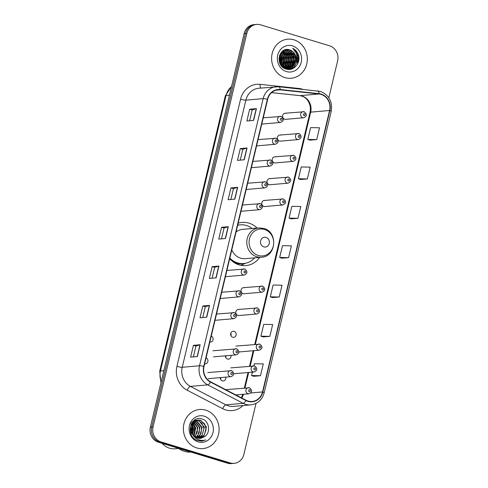 <?xml version="1.0" encoding="UTF-8"?>
<svg xmlns="http://www.w3.org/2000/svg" width="488" height="488" viewBox="0 0 488 488"><rect width="100%" height="100%" fill="white"/><g stroke="black" fill="none" stroke-linecap="round" stroke-linejoin="round"><path stroke-width="0.73" d="M257.127 228.079A21.661 19.709 85 0 0 248.971 223.144A21.661 19.709 85 0 0 242.103 222.418A21.661 19.709 85 0 0 238.15 223.223M229.708 258.658A21.661 19.709 85 0 0 239.029 264.856A21.661 19.709 85 0 0 245.897 265.582A21.661 19.709 85 0 0 259.695 257.389M220.247 377.62A3.068 2.788 85 0 0 223.297 380.957A3.068 2.788 85 0 0 225.724 377.145M225.444 355.819A3.068 2.788 85 0 0 228.494 359.156A3.068 2.788 85 0 0 230.916 355.337M234.124 331.352A3.068 2.788 85 0 0 230.635 334.012A3.068 2.788 85 0 0 233.685 337.354A3.068 2.788 85 0 0 234.124 331.352M239.315 309.551A3.068 2.788 85 0 0 235.832 312.21A3.068 2.788 85 0 0 238.882 315.553L256.944 313.967A3.068 2.788 -95 0 1 253.894 310.624A3.068 2.788 -95 0 1 257.383 307.965M244.512 287.749A3.068 2.788 85 0 0 241.023 290.409A3.068 2.788 85 0 0 244.073 293.752L262.141 292.166A3.068 2.788 -95 0 1 259.091 288.823A3.068 2.788 -95 0 1 262.575 286.163M275.671 156.935A3.068 2.788 85 0 0 272.188 159.594A3.068 2.788 85 0 0 275.238 162.943L293.306 161.357A3.068 2.788 -95 0 1 290.25 158.008A3.068 2.788 -95 0 1 293.739 155.349M280.868 135.133A3.068 2.788 85 0 0 277.379 137.793A3.068 2.788 85 0 0 280.429 141.142L298.497 139.556A3.068 2.788 -95 0 1 295.447 136.207A3.068 2.788 -95 0 1 298.93 133.547M270.48 178.736A3.068 2.788 85 0 0 266.991 181.396A3.068 2.788 85 0 0 270.041 184.745L288.109 183.159A3.068 2.788 -95 0 1 285.059 179.81A3.068 2.788 -95 0 1 288.542 177.15M265.283 200.537A3.068 2.788 85 0 0 261.8 203.197A3.068 2.788 85 0 0 264.85 206.546L282.918 204.96A3.068 2.788 -95 0 1 279.868 201.611A3.068 2.788 -95 0 1 283.351 198.951M286.06 113.332A3.068 2.788 85 0 0 282.576 115.992A3.068 2.788 85 0 0 285.626 119.34L303.695 117.754A3.068 2.788 -95 0 1 300.639 114.406A3.068 2.788 -95 0 1 304.128 111.746M256.596 145.778A3.068 2.788 85 0 0 257.377 145.827L275.439 144.241A3.068 2.788 -95 0 1 272.389 140.898A3.068 2.788 -95 0 1 275.879 138.238M251.405 167.579A3.068 2.788 85 0 0 252.18 167.628L270.248 166.042A3.068 2.788 -95 0 1 267.198 162.699A3.068 2.788 -95 0 1 270.681 160.04M246.208 189.381A3.068 2.788 85 0 0 246.989 189.429L265.051 187.843A3.068 2.788 -95 0 1 262.001 184.501A3.068 2.788 -95 0 1 265.49 181.841M241.017 211.182A3.068 2.788 85 0 0 241.792 211.231L259.86 209.645A3.068 2.788 -95 0 1 256.81 206.302A3.068 2.788 -95 0 1 260.293 203.642M225.438 276.586A3.068 2.788 85 0 0 226.212 276.641L244.274 275.055A3.068 2.788 -95 0 1 241.224 271.706A3.068 2.788 -95 0 1 244.714 269.047M220.24 298.388A3.068 2.788 85 0 0 221.015 298.442L239.083 296.856A3.068 2.788 -95 0 1 236.033 293.508A3.068 2.788 -95 0 1 239.516 290.848M215.049 320.189A3.068 2.788 85 0 0 215.824 320.244L233.892 318.658A3.068 2.788 -95 0 1 230.836 315.309A3.068 2.788 -95 0 1 234.325 312.649M209.852 341.99A3.068 2.788 85 0 0 211.255 336.104M204.661 363.798A3.068 2.788 85 0 0 206.064 357.905M261.794 123.976A3.068 2.788 85 0 0 262.568 124.025L280.637 122.439A3.068 2.788 -95 0 1 277.587 119.096A3.068 2.788 -95 0 1 281.07 116.437M230.775 333.267A3.068 2.788 -95 0 1 230.995 335.781M225.852 355.782A3.068 2.788 -95 0 1 225.804 357.582M220.655 377.584A3.068 2.788 -95 0 1 220.606 379.383M220.527 379.219A6.539 5.954 85 0 0 220.454 377.602M225.724 357.417A6.539 5.954 85 0 0 225.645 355.801M230.916 335.616A6.539 5.954 85 0 0 230.726 333.444M238.284 225.066A21.661 19.709 85 0 0 237.76 224.846M328.833 97.759L337.617 60.896A12.261 11.157 85 0 0 329.62 45.811L260.458 24.809A12.261 11.157 85 0 0 256.572 24.4L253.87 24.638A12.261 11.157 85 0 0 244.14 33.568L150.383 427.104A12.261 11.157 85 0 0 158.38 442.189L227.542 463.191A12.261 11.157 85 0 0 231.428 463.6L232.776 463.484A12.261 11.157 85 0 1 228.89 463.075A12.261 11.157 85 0 0 232.776 463.484L234.13 463.362A12.261 11.157 85 0 0 243.86 454.432L256.023 403.387M255.224 24.516A12.261 11.157 85 0 0 245.488 33.452L151.737 426.988A12.261 11.157 85 0 0 159.728 442.073L228.89 463.075L159.728 442.073A12.261 11.157 85 0 1 151.737 426.988L245.488 33.452A12.261 11.157 85 0 1 255.224 24.516M293.959 39.833A19.618 17.855 85 0 0 287.743 39.18A19.618 17.855 85 0 0 271.651 56.852A19.618 17.855 85 0 0 284.962 77.616A19.618 17.855 85 0 0 291.177 78.269A19.618 17.855 85 0 0 307.269 60.597A19.618 17.855 85 0 0 293.959 39.833A19.618 17.855 85 0 0 287.743 39.18A19.618 17.855 85 0 0 271.651 56.852A19.618 17.855 85 0 0 284.962 77.616A19.618 17.855 85 0 0 291.177 78.269A19.618 17.855 85 0 0 307.269 60.597A19.618 17.855 85 0 0 293.959 39.833M205.741 410.152A19.618 17.855 85 0 0 199.525 409.493A19.618 17.855 85 0 0 183.427 427.165A19.618 17.855 85 0 0 196.737 447.929A19.618 17.855 85 0 0 202.953 448.582A19.618 17.855 85 0 0 219.051 430.91A19.618 17.855 85 0 0 205.741 410.152A19.618 17.855 85 0 0 199.525 409.493A19.618 17.855 85 0 0 183.427 427.165A19.618 17.855 85 0 0 196.737 447.929A19.618 17.855 85 0 0 202.953 448.582A19.618 17.855 85 0 0 219.051 430.91A19.618 17.855 85 0 0 205.741 410.152M321.061 94.397A13.078 11.901 -95 0 1 329.589 110.489L262.538 391.943A13.078 11.901 -95 0 1 252.156 401.471A13.078 11.901 -95 0 1 246.056 400.239L210.584 381.787A13.078 11.901 -95 0 1 204.014 366.494L267.656 99.363A13.078 11.901 -95 0 1 278.038 89.835A13.078 11.901 -95 0 1 280.136 89.853L319.018 93.977A13.078 11.901 -95 0 1 321.061 94.397M321.141 94.08A13.408 12.2 85 0 0 319.042 93.653L280.161 89.53A13.408 12.2 85 0 0 267.369 99.278L203.728 366.409A13.408 12.2 85 0 0 210.462 382.086L245.928 400.532A13.408 12.2 85 0 0 262.825 392.029L329.876 110.575A13.408 12.2 85 0 0 321.141 94.08M253.723 376.279L260.47 375.711L263.282 363.908L254.358 363.737L253.851 365.866M263.099 336.927L269.846 336.36L272.658 324.55L263.733 324.38L260.921 336.189L263.16 336.946M272.475 297.57L279.221 297.003L282.034 285.199L273.109 285.029L270.297 296.832L272.536 297.595M309.971 140.16L316.724 139.592L319.536 127.783L310.612 127.612L307.8 139.422L310.032 140.178M300.596 179.511L307.349 178.944L310.161 167.14L301.236 166.969L298.424 178.773L300.657 179.529M291.226 218.862L297.973 218.301L300.785 206.491L291.861 206.32L289.048 218.13L291.287 218.886M281.851 258.219L288.597 257.652L291.409 245.848L282.485 245.671L279.673 257.481L281.911 258.237M256.572 24.4A12.261 11.157 85 0 0 246.843 33.33L153.086 426.866A12.261 11.157 85 0 0 161.083 441.957L230.244 462.953A12.261 11.157 85 0 0 234.13 463.362M206.735 317.194L199.982 317.792L202.794 305.982L209.547 305.39L206.735 317.194M197.359 356.551L190.607 357.143L193.419 345.339L200.171 344.741L197.359 356.551M234.862 199.135L228.109 199.726L230.922 187.923L237.674 187.331L234.862 199.135M244.238 159.783L237.485 160.375L240.297 148.572L247.05 147.974L244.238 159.783M253.614 120.426L246.861 121.024L249.673 109.214L256.426 108.623L253.614 120.426M216.111 277.843L209.358 278.435L212.17 266.631L218.923 266.039L216.111 277.843M225.486 238.492L218.734 239.083L221.546 227.274L228.299 226.682L225.486 238.492M221.546 227.274L224.059 228.042M221.485 238.839L224.065 228.03L228.109 226.719A3.27 0.464 13.4 0 1 228.299 226.682M212.17 266.631L214.683 267.394L218.734 266.07A3.27 0.464 13.4 0 1 218.923 266.039M249.673 109.214L252.186 109.977M249.612 120.78L252.186 109.965L256.237 108.659A3.27 0.464 13.4 0 1 256.426 108.623M240.297 148.572L242.81 149.334L246.861 148.01A3.27 0.464 13.4 0 1 247.05 147.974M230.922 187.923L233.435 188.685L237.485 187.361A3.27 0.464 13.4 0 1 237.674 187.331M193.419 345.339L195.932 346.102M193.358 356.899L195.938 346.09L199.982 344.778A3.27 0.464 13.4 0 1 200.171 344.741M202.794 305.982L205.308 306.745M202.734 317.548L205.314 306.732L209.358 305.427A3.27 0.464 13.4 0 1 209.547 305.39M288.597 257.652L279.673 257.481M297.973 218.301L289.048 218.13M307.349 178.944L298.424 178.773M316.724 139.592L307.8 139.422M279.221 297.003L270.297 296.832M269.846 336.36L260.921 336.189M260.47 375.711L251.546 375.54L252.357 372.137M251.546 375.54L253.784 376.297M230.861 199.488L233.441 188.673M240.236 160.131L242.81 149.322M212.109 278.197L214.689 267.381M283.528 50.52L289.274 57.145L286.871 66.069L284.815 67.673M284.278 50.148L285.248 50.386L290.958 56.998L288.56 65.917L285.687 67.923M284.089 50.227L284.827 50.423L290.537 57.035L288.14 65.953L285.468 67.869L286.828 66.112M284.949 49.898L286.938 50.233L292.647 56.852L290.25 65.77L286.548 68.076M284.791 49.947L286.517 50.27L292.227 56.889L289.823 65.807L286.334 68.045M295.917 61.342A9.242 8.406 85 0 0 289.89 49.977C278.898 45.677 274.512 66.008 285.889 68.967C293.648 72.01 301.456 62.482 298.272 54.449C297.125 51.618 295.277 49.575 292.715 48.312C296.777 51.618 297.845 55.961 295.917 61.342L293.624 65.471L288.249 68.106L285.23 67.808L280.338 64.203M284.907 49.904L288.628 50.087L294.337 56.7L291.934 65.624L287.401 68.137M288.249 68.106L284.809 67.844L281.838 66.295M285.578 49.794L288.207 50.124L293.916 56.736L291.513 65.66L287.188 68.131M279.051 57.663L279.295 61.506M279.709 55.034L280.832 57.889L280.246 64.032M279.532 55.516L280.405 57.926L280.021 63.58M280.447 53.558L282.515 57.736L281.198 65.276M280.258 53.875L282.094 57.773L280.96 65.014M281.21 52.49L284.205 57.59L282.125 66.154M281.015 52.728L283.784 57.627L281.899 65.959M281.979 51.667L285.895 57.444L283.04 66.813M281.783 51.85L285.474 57.48L282.814 66.667M282.753 51.02L287.584 57.291L285.181 66.215L283.931 67.307M283.729 67.448L283.382 67.673M282.558 51.167L287.164 57.334L284.76 66.252L283.711 67.198M284.614 67.783L283.998 68.07L287.194 68.174M283.333 50.636L288.847 57.181L286.45 66.106L284.596 67.594M284.394 67.71L283.851 67.984M285.48 68.009L284.858 68.222M285.26 67.96L284.644 68.198M286.34 68.137L285.718 68.283M285.504 68.32L284.602 68.424M286.127 68.113L285.504 68.277M285.291 68.32L284.663 68.418M286.981 68.174L286.352 68.271M286.566 68.253L284.266 68.241M289.89 49.977L295.606 56.59L293.203 65.508L288.042 68.119M297.381 64.282A22.07 20.081 85 0 0 295.832 50.697M291.055 69.204A17.373 15.805 85 0 0 292.269 66.642M292.41 66.252A17.373 15.805 85 0 0 292.977 64.3M293.203 63.178A17.373 15.805 85 0 0 292.007 52.753M291.586 51.819A17.373 15.805 85 0 0 290.769 50.313M292.519 45.89A13.329 12.127 85 0 0 277.715 55.156A13.329 12.127 85 0 0 286.407 71.553A13.329 12.127 85 0 0 301.206 62.287A13.329 12.127 85 0 0 292.519 45.89M292.715 48.312L298.497 55.955L298.333 62.122M296.942 56.797L296.606 62.403L293.898 67.155L291.421 69.113M293.489 52.356L295.118 56.248L294.435 63.885M293.581 65.52L292.208 67.301L289.384 69.448M291.8 52.503L293.428 56.401L292.745 64.032M291.897 65.666L290.549 67.417M290.336 67.643L288.024 69.418M290.11 52.655L291.739 56.547L291.055 64.184M290.207 65.813L288.865 67.564M288.335 68.1L286.871 69.241M288.42 52.802L290.055 56.693L289.372 64.331M288.518 65.959L287.176 67.716M286.645 68.247L285.815 68.942M286.737 52.948L288.365 56.846L287.682 64.477M285.047 53.1L286.676 56.992L285.992 64.63M285.138 66.258L284.278 67.466M284.15 67.618L283.833 67.978M283.357 53.247L284.986 57.139L284.303 64.776M283.455 66.405L283.144 66.874M281.668 53.393L283.302 57.291L282.613 64.922M280.228 53.936L281.613 57.438L280.954 65.002M279.411 55.9L279.923 57.584L279.886 63.269M296.826 55.345L296.918 62.019L294.111 67.137L291.8 68.997M294.429 53.643L295.332 56.23L295.173 62.366M294.185 64.825L292.422 67.283L289.585 69.436M292.745 53.796L293.642 56.382L293.483 62.513M292.495 64.971L290.903 67.246M290.647 67.521L288.176 69.43M291.055 53.942L291.952 56.529L291.8 62.659M290.805 65.117L289.213 67.393M288.957 67.673L288.585 68.039M288.548 68.076L287.011 69.272M289.366 54.089L290.262 56.675L290.11 62.806M289.122 65.27L287.524 67.545M286.859 68.222L285.944 68.985M287.676 54.241L288.579 56.828L288.42 62.958M287.432 65.416L285.84 67.692M285.986 54.388L286.889 56.974L286.731 63.105M285.742 65.563L284.425 67.521M284.303 54.534L285.199 57.12L285.047 63.251M284.053 65.715L283.284 66.96M282.613 54.68L283.51 57.267L283.357 63.403M280.923 54.833L281.82 57.419L281.668 63.55M279.508 55.595L280.136 57.566L280.014 63.562M263.813 246.885A4.904 4.465 85 0 0 269.26 243.475A4.904 4.465 85 0 0 266.064 237.436A4.904 4.465 85 0 0 260.616 240.846A4.904 4.465 85 0 0 263.813 246.885M231.8 249.862A14.713 13.389 85 0 0 240.627 258.164A14.713 13.389 85 0 0 245.287 258.658L261.47 257.237C276.299 256.81 278.276 231.91 263.813 228.439L258.896 227.92A14.713 13.389 85 0 0 246.824 241.176A14.713 13.389 85 0 0 256.81 256.749A14.713 13.389 85 0 0 261.47 257.237M229.848 258.073A19.416 17.666 85 0 0 237.522 262.873A19.416 17.666 85 0 0 243.671 263.52A19.416 17.666 85 0 0 254.742 257.829M252.168 228.512A19.416 17.666 85 0 0 246.428 225.486A19.416 17.666 85 0 0 240.273 224.84A19.416 17.666 85 0 0 237.656 225.291M229.781 258.75A19.416 17.666 85 0 0 236.845 262.928A19.416 17.666 85 0 0 242.994 263.575L243.671 263.52M240.273 224.84L239.602 224.895A19.416 17.666 85 0 0 237.68 225.181M258.896 227.92L242.713 229.342A14.713 13.389 85 0 0 236.052 232.02M245.458 263.258L243.299 264.282A21.252 19.337 -95 0 1 240.688 265.277M178.285 448.234A22.07 20.081 85 0 0 184.36 451.327A22.07 20.081 85 0 0 190.985 452.089M162.193 443.348A17.373 15.805 85 0 0 169.568 448.197A17.373 15.805 85 0 0 175.07 448.777L178.596 448.466M193.773 420.76L194.407 420.93M194.157 420.4L194.547 420.4M194.822 420.412L195.645 420.516M195.914 420.571L196.548 420.741L202.184 427.36L199.708 436.29L197.335 438.053M193.669 420.802L196.701 420.211M196.963 420.223L198.695 420.552L204.332 427.171L201.855 436.101L198.415 438.315M193.974 420.54L195.352 420.284M196.701 420.29L198.159 420.601L201.806 423.09L203.984 428.616L202.142 435.15L198.14 438.261M193.962 436.425L191.003 432.191L190.778 425.975L193.352 421.876L198.03 420.046L193.083 422.639L191.32 431.502L192.754 434.497L197.433 438.084L200.361 438.389L204.313 436.882L200.806 438.328M198.03 420.046L200.836 420.363L206.473 426.988L203.996 435.912L199.482 438.419M197.762 420.076L200.306 420.412L204.661 423.877L206.137 429.525L204.179 435.101L199.494 438.334M191.076 426.951L191.534 432.148M191.339 433.009L191.015 434.003M191.924 424.371L193.608 428.116L192.821 434.601M190.418 423.322L193.096 428.311L192.516 434.137M192.882 422.889L195.755 427.927L193.992 436.016M191.107 422.035L195.206 427.903L193.699 435.717M193.034 421.412L193.584 421.687M193.87 421.852L197.896 427.738L195.127 436.961M192.486 421.455L197.201 427.122L197.347 432.045L194.84 436.754M194.883 421.101L200.043 427.549L197.567 436.479L196.237 437.614M194.633 421.266L199.488 427.482L199.171 432.984L195.956 437.468M196.017 420.79L201.654 427.39L200.989 433.631L197.054 437.962M204.313 436.882C211.029 432.99 209.376 421.162 202.435 419.1C190.344 414.263 184.928 436.412 197.341 440.481L201.764 441.091L205.68 439.914C202.953 440.719 200.294 440.536 197.683 439.359C195.511 438.334 193.864 436.711 192.754 434.497M204.295 416.209A13.329 12.127 85 0 0 189.496 425.475A13.329 12.127 85 0 0 198.183 441.872A13.329 12.127 85 0 0 212.988 432.606A13.329 12.127 85 0 0 204.295 416.209M205.68 439.914L201.696 441.091M192.961 423.529L194.602 427.543L193.931 435.363M191.583 425.133L192.455 427.732L192.345 433.869M193.937 424.798L194.871 427.519L194.724 433.795M191.821 425.042L192.723 427.708L192.589 433.954M244.14 33.568L246.843 33.33M227.542 463.191L230.244 462.953M158.38 442.189L161.083 441.957M150.383 427.104L153.086 426.866M231.483 86.693A16.348 14.878 85 0 0 226.09 95.483L229.458 95.184M160.967 382.683L159.716 371.264L225.346 95.776A8.174 1.165 13.4 0 1 226.09 95.483L160.46 370.971L163.828 370.673M159.716 371.264A8.174 1.165 13.4 0 1 160.46 370.971A16.348 14.878 85 0 0 161.223 381.622M329.589 110.489L310.679 112.148A13.078 11.901 85 0 0 302.151 96.057A13.078 11.901 85 0 0 300.108 95.642L271.633 92.616M242.957 405.565A20.435 18.599 -95 0 1 225.724 409.932A20.435 18.599 -95 0 1 222.668 408.682L187.197 390.235A20.435 18.599 -95 0 1 176.93 366.335L240.572 99.204A20.435 18.599 -95 0 1 260.074 84.345L298.955 88.468A20.435 18.599 -95 0 1 302.591 89.261M245.928 400.532A4.087 1.464 117.5 0 1 243.195 403.332L225.907 404.845A16.348 14.878 85 0 0 228.347 405.845A16.348 14.878 85 0 0 233.532 406.388L250.82 404.875A16.348 14.878 -95 0 1 243.195 403.332L207.729 384.88A16.348 14.878 -95 0 1 199.513 365.762L263.154 98.631A4.087 0.58 13.4 0 1 267.369 99.278M317.633 90.872A4.087 1.671 96.1 0 1 317.767 90.872A4.087 1.671 96.1 0 1 319.042 93.653M203.728 366.409A4.087 0.58 -166.6 0 0 199.513 365.762L182.225 367.281A16.348 14.878 85 0 0 190.436 386.398L225.907 404.845A4.087 1.464 -62.5 0 0 222.668 408.682M210.462 382.086A4.087 1.464 117.5 0 1 207.729 384.88L190.436 386.398A4.087 1.464 -62.5 0 0 187.197 390.235M262.825 392.029A4.087 0.58 13.4 0 1 264.173 392.816L331.224 111.362C332.651 101.657 329.058 95.007 320.439 91.415L278.886 86.742L258.841 88.237A16.348 14.878 85 0 0 245.867 100.15L263.154 98.631A16.348 14.878 -95 0 1 276.135 86.718A16.348 14.878 -95 0 1 278.752 86.742A4.087 1.671 96.1 0 1 278.886 86.742A4.087 1.671 96.1 0 1 280.161 89.53M331.224 111.362A4.087 0.58 -166.6 0 0 329.876 110.575M240.572 99.204A4.087 0.58 13.4 0 0 245.867 100.15L182.225 367.281A4.087 0.58 13.4 0 1 176.93 366.335M260.074 84.345A4.087 1.671 -83.9 0 0 260.891 88.06M298.955 88.468A4.087 1.671 -83.9 0 0 298.93 88.871M241.719 397.982A13.078 11.901 85 0 0 243.451 394.267M262.538 391.943L250.704 392.98M244.97 387.978L248.66 372.466M250.161 366.177L253.858 350.665M255.352 344.375L310.679 112.148A7.357 1.049 13.4 0 0 310.008 112.411C310.868 108.409 310.283 104.694 308.245 101.254C306.61 98.899 305.073 96.667 299.864 95.636A7.357 3.001 -83.9 0 0 300.108 95.642L319.018 93.977M280.136 89.853L275.976 90.219M225.297 238.504L228.109 226.719M234.673 199.153L237.485 187.361M244.049 159.802L246.861 148.01M253.424 120.444L256.237 108.659M215.922 277.861L218.734 266.07M206.546 317.212L209.358 305.427M197.176 356.563L199.982 344.778M258.28 255.486A13.518 12.298 85 0 0 273.292 246.092A13.518 12.298 85 0 0 264.478 229.458A13.518 12.298 85 0 0 249.466 238.858A13.518 12.298 85 0 0 258.28 255.486M234.661 262.898A19.599 17.83 85 0 0 235.558 263.197A19.599 17.83 85 0 0 244.287 263.453M304.5 113.643A1.025 0.927 85 0 0 304.036 115.607A1.025 0.927 85 0 0 304.5 113.643M299.309 135.444A1.025 0.927 85 0 0 298.839 137.409A1.025 0.927 85 0 0 299.309 135.444M294.118 157.246A1.025 0.927 85 0 0 293.648 159.21A1.025 0.927 85 0 0 294.118 157.246M288.92 179.047A1.025 0.927 85 0 0 288.451 181.011A1.025 0.927 85 0 0 288.92 179.047M283.729 200.849A1.025 0.927 85 0 0 283.26 202.813A1.025 0.927 85 0 0 283.729 200.849M262.953 288.054A1.025 0.927 85 0 0 262.483 290.024A1.025 0.927 85 0 0 262.953 288.054M257.755 309.856A1.025 0.927 85 0 0 257.286 311.826A1.025 0.927 85 0 0 257.755 309.856M238.974 351.97L259.329 350.183A3.068 2.788 -95 0 1 256.279 346.834A3.068 2.788 -95 0 1 259.762 344.174M260.141 346.071A1.025 0.927 85 0 0 259.671 348.035A1.025 0.927 85 0 0 260.141 346.071M233.782 373.771L254.132 371.984A3.068 2.788 -95 0 1 251.082 368.635A3.068 2.788 -95 0 1 254.571 365.976M254.943 367.873A1.025 0.927 85 0 0 254.474 369.837A1.025 0.927 85 0 0 254.943 367.873M235.856 394.932L248.941 393.785A3.068 2.788 -95 0 1 245.891 390.437A3.068 2.788 -95 0 1 249.374 387.777M249.752 389.674A1.025 0.927 85 0 0 249.283 391.638A1.025 0.927 85 0 0 249.752 389.674M280.978 120.298A1.025 0.927 85 0 0 281.448 118.328A1.025 0.927 85 0 0 280.978 120.298M275.781 142.099A1.025 0.927 85 0 0 276.251 140.129A1.025 0.927 85 0 0 275.781 142.099M270.59 163.901A1.025 0.927 85 0 0 271.06 161.931A1.025 0.927 85 0 0 270.59 163.901M265.393 185.702A1.025 0.927 85 0 0 265.862 183.732A1.025 0.927 85 0 0 265.393 185.702M260.202 207.504A1.025 0.927 85 0 0 260.671 205.533A1.025 0.927 85 0 0 260.202 207.504M244.616 272.908A1.025 0.927 85 0 0 245.086 270.944A1.025 0.927 85 0 0 244.616 272.908M239.425 294.709A1.025 0.927 85 0 0 239.895 292.745A1.025 0.927 85 0 0 239.425 294.709M234.234 316.511A1.025 0.927 85 0 0 234.697 314.546A1.025 0.927 85 0 0 234.234 316.511M213.476 356.868L236.271 354.868A3.068 2.788 -95 0 1 233.221 351.525A3.068 2.788 -95 0 1 236.704 348.865M236.613 352.726A1.025 0.927 85 0 0 237.083 350.756A1.025 0.927 85 0 0 236.613 352.726M208.284 378.676L231.074 376.669A3.068 2.788 -95 0 1 228.024 373.326A3.068 2.788 -95 0 1 231.513 370.666M231.422 374.528A1.025 0.927 85 0 0 231.885 372.558A1.025 0.927 85 0 0 231.422 374.528M225.346 95.776L231.556 86.376M250.82 404.875C257.688 403.881 262.141 399.861 264.173 392.816M299.864 95.636L271.609 92.641M244.342 388.033L248.038 372.521M249.539 366.232L253.235 350.713M254.73 344.43L310.008 112.411M241.359 397.793L242.841 394.322M285.09 113.228L304.25 111.758C307.208 114.204 307.025 116.199 303.695 117.754M279.899 135.036L299.059 133.559C302.017 136.006 301.828 138 298.497 139.556M274.701 156.837L293.861 155.361C296.82 157.807 296.637 159.802 293.306 161.357M269.51 178.639L288.67 177.162C291.629 179.608 291.44 181.603 288.109 183.159M264.313 200.44L283.479 198.964C286.432 201.41 286.249 203.404 282.918 204.96M243.536 287.646L262.703 286.175C265.661 288.615 265.472 290.616 262.141 292.166M238.345 309.447L257.505 307.977C260.464 310.417 260.281 312.418 256.944 313.967M235.997 346.077L259.89 344.186C262.849 346.632 262.66 348.627 259.329 350.183M230.806 367.879L254.693 365.988C257.652 368.434 257.463 370.429 254.132 371.984M225.731 389.668L249.502 387.789C252.461 390.235 252.272 392.23 248.941 393.785M280.637 122.439C283.967 120.89 284.15 118.889 281.198 116.449L263.258 117.809M275.439 144.241C278.77 142.691 278.959 140.69 276.001 138.25L258.067 139.611M270.248 166.042C273.579 164.493 273.762 162.492 270.81 160.052L252.875 161.412M265.051 187.843C268.382 186.294 268.571 184.293 265.612 181.853L247.678 183.22M259.86 209.645C263.191 208.095 263.38 206.095 260.421 203.655L242.487 205.021M244.274 275.055C247.611 273.5 247.794 271.505 244.836 269.059L226.902 270.425M239.083 296.856C242.414 295.301 242.603 293.306 239.645 290.86L221.711 292.227M233.892 318.658C237.223 317.102 237.406 315.108 234.447 312.662L216.513 314.028M236.271 354.868C239.602 353.318 239.791 351.317 236.832 348.877L212.939 350.762M231.074 376.669C234.411 375.12 234.594 373.119 231.635 370.679L207.748 372.564"/></g></svg>
